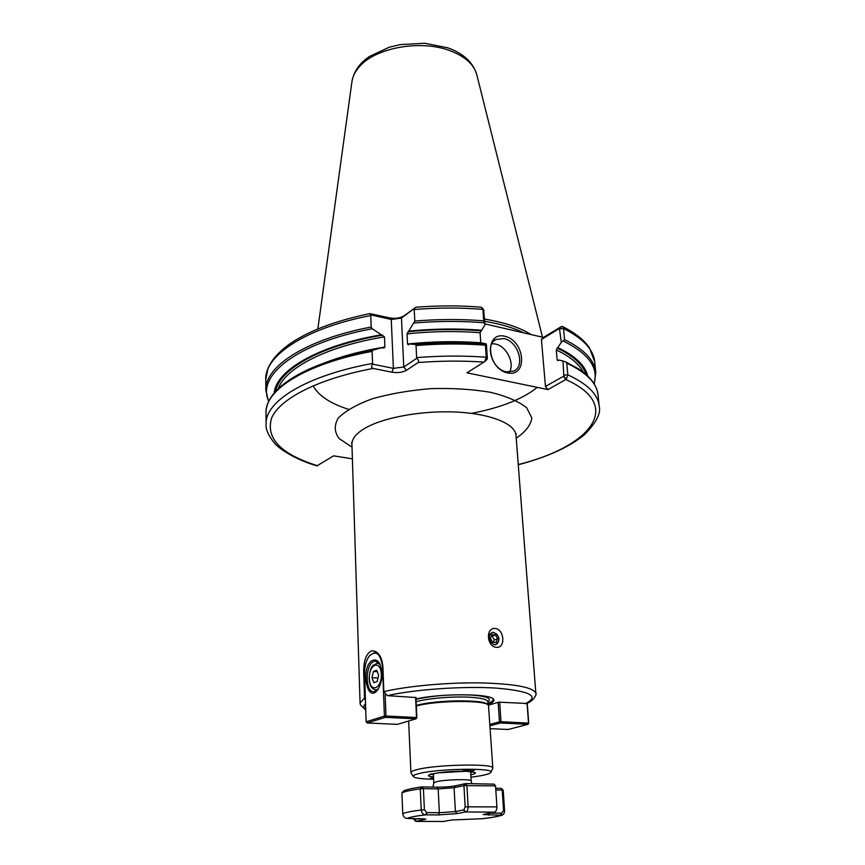 <?xml version="1.0" encoding="UTF-8"?>
<svg xmlns="http://www.w3.org/2000/svg" width="865" height="865" viewBox="0 0 865 865"><rect width="100%" height="100%" fill="white"/><g stroke="black" fill="none" stroke-linecap="round" stroke-linejoin="round"><path stroke-width="1.3" d="M365.43 700.596L364.533 698.077L363.722 673.392C363.343 661.92 365.722 654.502 370.858 651.14L372.739 650.794C378.383 651.507 381.768 656.73 382.892 666.428L383.844 691.6L387.336 695.644L415.935 697.547M496.499 647.312C486.649 646.825 485.395 627.439 495.223 628.487C504.392 629.223 505.755 648.404 496.499 647.312M484.627 361.711L487.384 358.521L486.357 343.967L485.416 345.178L486.26 357.213L484.681 361.646L466.938 372.815L547.988 389.596L566.37 379.194L567.829 374.837L566.748 363.192L565.624 361.884L563.007 360.997L563.829 376.08L566.37 379.194M406.453 370.307L418.109 362.554C419.147 361.354 418.66 359.959 416.649 358.359L403.76 367.009L393.391 368.36L372.631 364.154C371.085 366.209 371.28 367.636 373.215 368.436L391.942 372.188C397.705 373.064 402.549 372.437 406.453 370.307L403.76 367.009L401.468 318.061L415.946 307.226L403.868 315.93C400.03 318.212 395.273 318.861 389.596 317.898L369.842 313.606L370.761 314.882L391.25 319.466L401.468 318.061L403.868 315.93M352.39 458.839L333.598 455.833L316.914 465.867M493.58 632.337L492.153 632.456C487.352 637.04 488.109 641.138 494.412 644.749L495.764 644.63C500.608 640.078 499.884 635.98 493.58 632.337M465.705 771.18L463.207 770.758C462.872 769.904 474.809 769.245 474.582 770.12L465.705 771.18M433.625 778.738L430.327 778.327L433.56 777.581M526.461 703.45L498.791 702.164L488.379 705.17M487.99 704.315C492.996 702.564 494.845 700.866 493.537 699.223C490.487 693.514 440.728 693.233 416 698.974M492.715 768.563L492.845 768.12C494.899 763.363 436.674 764.39 417.265 769.558C413.016 770.607 410.897 771.612 410.907 772.564L411.08 772.986M470.949 777.17C483.178 775.667 489.828 774.034 490.909 772.283C494.596 767.688 438.187 768.553 419.287 773.494C414.919 774.553 412.919 775.548 413.275 776.489C414.54 778.111 421.331 779.008 433.646 779.192M492.845 768.12L488.476 705.278C485.806 699.904 435.884 700.347 416.325 706.024M487.957 704.824L487.698 704.597C485.038 699.234 435.019 699.774 416.292 705.483M487.925 703.342C492.315 701.72 493.947 700.153 492.823 698.628M583.778 372.523L584.394 373.053M561.288 342.335L564.564 339.642L563.537 328.549L562.401 326.505L561.504 326.483L559.46 328.484L561.288 342.335L556.26 349.957L557.146 359.743L557.644 360.608L558.995 360.067L563.007 360.997M503.873 338.572C517.973 341.015 525.725 365.83 513.907 371.031L506.393 371.874C492.326 369.679 484.346 344.875 495.883 339.512L503.873 338.572M507.582 372.923C528.158 377.302 525.109 340.637 504.803 336.258C484.184 331.23 486.757 368.652 507.582 372.923M491.839 343.686L495.31 343.989C506.414 345.989 515.053 363.257 509.388 372.166M484.941 323.899L543.458 337.426L541.414 339.502L559.46 328.484M547.988 389.596L545.469 386.46L541.414 339.502M587.713 375.972C585.259 365.408 575.312 355.958 557.86 347.611M561.504 326.483L543.458 337.426M372.631 364.154L372.069 351.385L373.042 350.098L381.789 347.719C359.71 351.514 340.334 356.683 323.672 363.214M381.789 347.719L383.909 348.065L384.914 347.016L384.493 336.896L372.231 328.722L371.139 327.013L370.761 314.882M486.357 343.967L482.54 343.081C458.818 341.275 434.5 341.578 409.588 344L415.341 344.454L416.054 345.513L416.649 358.359M415.968 307.226C438.306 305.475 460.083 305.453 481.286 307.183L482.908 309.389L483.708 320.839L485.006 324.721L483.686 310.373M414.151 308.881L414.822 321.045L407.058 333.847L407.545 343.989L408.269 344.811L409.588 344M480.799 342.951L480.086 332.69L481.654 330.235C458.007 328.376 433.776 328.657 408.961 331.1M481.654 330.235L485.006 324.721M563.829 376.08L545.469 386.46M531.132 334.582C520.038 327.597 504.522 322.44 484.605 319.088M523.887 332.906C513.55 327.813 500.511 323.953 484.768 321.304M381.26 334.841C318.223 345.47 275.978 370.436 274.237 392.948M498.164 702.348L499.462 721.832L490.022 724.383M528.753 723.281L527.974 724.34L528.753 723.281L527.25 703.094M527.055 703.18L528.537 723.075L500.986 721.702L500.435 722.989L499.462 721.832L500.986 721.702L499.678 702.218M490.109 725.757L500.435 722.989L527.974 724.34L508.166 729.487L490.293 728.665M416.865 717.745L415.957 718.847L416.865 717.745L415.924 697.32M378.027 689.448L373.961 691.751C364.857 692.692 365.062 663.996 374.113 661.422L375.507 661.152L379.843 663.996M373.107 660.233C359.927 664.958 366.533 705.548 378.037 689.448C382.795 680.55 383.238 671.781 379.346 663.12C377.562 660.384 375.475 659.422 373.107 660.233M384.406 716.134L366.122 721.788L364.554 673.943C364.468 666.72 365.982 660.828 369.096 656.276C376.134 649.756 380.632 653.464 382.568 667.423L384.406 716.134L385.985 716.004L385.433 717.355L384.406 716.134M366.122 721.788L367.138 722.978L385.433 717.355L415.957 718.847L397.305 724.373L367.138 722.978M415.578 697.298L416.508 717.518L385.985 716.004L385.174 694.638M376.037 651.767L369.831 655.367M377.162 681.534L373.831 682.69L371.972 677.641L373.431 671.424L376.751 670.224L378.632 675.273L377.162 681.534M371.972 677.641L377.983 678.03M377.302 671.694L373.431 671.424M495.548 785.885L463.943 785.593L465.759 783.571L455.585 785.777C450.416 786.75 444.232 787.215 437.03 787.182L421.796 786.89L420.271 788.826L421.233 809.975C421.742 813.068 423.18 814.689 425.526 814.841L438.425 814.927L457.109 813.587L465.738 811.943C467.284 811.521 468.084 809.726 468.127 806.58L466.905 785.312L465.759 783.571L494.175 784.155L495.548 785.885L496.91 806.872C496.813 809.986 495.948 811.748 494.315 812.17L483.178 814.549L501.668 815.263C503.527 814.798 504.5 813.273 504.587 810.7L503.225 790.318L502.219 790.08L501.462 788.393L495.699 788.285M423.418 788.653L420.271 788.826C410.799 790.156 404.669 791.518 401.901 792.913L403.544 790.978C406.204 789.583 412.291 788.22 421.796 786.89L423.418 788.653L438.177 788.923L454.093 787.723L463.943 785.593L465.154 806.85L463.856 809.91L455.401 811.575L439.377 812.722L426.704 812.592L424.401 809.802L423.418 788.653M503.225 790.318L501.462 788.393M419.363 818.485L414.432 819.393L413.34 818.452M413.351 818.679L415.741 821.404L425.915 819.09L407.091 818.42C404.723 818.29 403.274 816.701 402.755 813.684L401.901 792.913M482.54 818.69L451.8 819.998L443.312 821.49M495.807 789.961L502.219 790.08L503.571 810.494L501.722 813.154L489.298 813.1M492.455 642.144L490.412 638.219L491.958 634.618L495.526 634.932L497.559 638.846L496.034 642.446L492.455 642.144M493.18 642.208L494.283 639.992L497.559 638.846M494.283 639.992L492.25 636.099L491.331 636.067M492.25 636.099L495.526 634.932M493.601 632.639L496.305 633.829C498.521 635.959 499.278 638.489 498.564 641.408C494.099 651.994 483.232 632.791 493.601 632.639M351.623 442.621L351.936 444.307C351.817 439.225 355.558 434.23 363.159 429.332C380.838 418 420.152 410.421 455.239 412.01C490.39 413.535 515.335 423.731 516.016 435.43L516.146 433.711M516.221 438.198C525.639 431.765 530.84 425.007 531.834 417.936L526.688 407.783C518.784 401.447 506.728 396.289 490.52 392.299C472.387 389.25 452.611 388.028 431.203 388.623C409.848 390.342 390.32 393.694 372.62 398.679C356.931 404.398 345.513 410.832 338.345 417.979C333.998 425.212 334.279 432.078 339.177 438.609L352.023 447.086M364.533 698.077L360.078 703.04L360.402 704.834L365.733 710.057M516.016 435.43L535.868 693.525C533.889 687.416 515.551 683.88 480.854 682.896C447.886 682.377 407.729 686.032 383.844 691.6M518.254 464.548C590.395 446.664 624.584 405.761 565.861 379.573L563.299 376.372M484.13 362.111C462.699 360.64 440.696 360.781 418.109 362.554M373.215 368.436C318.277 378.719 279.936 398.624 271.621 417.979C265.512 438.317 280.865 454.244 317.671 465.759M364.533 673.446L363.722 673.392M365.527 703.71C363.278 705.732 363.332 707.613 365.711 709.354M525.228 703.721C540.095 696.368 530.678 691.178 496.986 688.151C464.127 685.945 414.93 689.34 387.336 695.644M431.343 774.175L433.43 774.856M470.701 772.834L472.69 771.937M470.82 774.921C478.432 773.029 476.583 771.818 465.251 771.277C444.361 770.574 416.919 775.581 433.527 776.932M487.784 701.493L487.817 701.677C487.363 699.493 481.621 698.023 470.603 697.277C453.671 696.163 427.775 698.293 416.13 701.731M487.828 701.829C492.347 698.509 486.919 696.26 471.544 695.071C450.903 694.227 432.392 695.655 416.011 699.342M583.28 372.188C579.128 363.96 570.121 356.553 556.26 349.957M586.07 374.469C582.999 364.662 573.322 355.861 557.06 348.087M558.476 360.37L557.146 359.743M518.265 464.764C546.767 457.261 568.64 447.41 583.864 435.214C596.201 422.974 601.294 413.211 599.142 405.901C597.996 394.343 587.562 383.984 567.829 374.837L564.294 375.107M565.797 361.959L578.62 368.89C590.449 376.697 596.915 385.347 598.029 394.829C596.861 383.065 586.438 372.512 566.748 363.192M594.039 383.584C598.84 367.874 588.687 353.731 563.569 341.156M562.574 326.592C575.128 332.82 584.102 339.945 589.519 347.957L594.709 361.873L595.769 372.426C594.569 360.251 584.167 349.319 564.564 339.642M594.709 361.873C593.476 349.503 583.086 338.399 563.537 328.549L560.044 328.819M313.141 385.779C318.32 395.575 330.127 403.425 348.563 409.329M471.501 413.373C500.575 407.793 522.503 399.133 537.295 387.379M373.042 350.098C347.665 354.91 326.148 361.343 308.481 369.398C280.411 382.611 266.258 397.089 266.02 412.81L266.106 423.937C264.841 401.479 306.296 375.486 372.523 363.441M372.069 351.385C306.069 363.56 264.766 389.942 266.02 412.81M370.707 315.541C305.41 328.095 264.506 355.645 265.76 379.681L268.009 368.349C271.534 360.078 278.638 352.033 289.31 344.205C308.254 331.068 335.101 320.872 369.842 313.606M416.671 357.623C440.501 355.71 463.705 355.58 486.26 357.213L487.384 358.521M485.416 345.178C462.926 343.481 439.809 343.6 416.054 345.513M485.676 344.108C462.883 342.345 439.431 342.464 415.341 344.454M414.238 309.529C437.744 307.594 460.634 307.551 482.908 309.389L484.022 310.795M484.173 322.764C461.51 320.915 438.209 320.991 414.259 322.991M483.708 320.839C461.369 319.044 438.404 319.12 414.822 321.045M558.952 328.797L560.985 326.711M389.596 317.898L391.25 319.466L393.391 368.36L391.942 372.188M480.875 330.744C457.163 328.905 432.889 329.23 408.042 331.738M480.086 332.69C456.277 330.884 431.938 331.263 407.058 333.847M480.778 342.778C456.904 341.015 432.5 341.416 407.545 343.989M360.305 65.697C355.472 70.768 352.682 76.088 351.947 81.645C353.677 71.59 359.548 63.167 369.571 56.387L389.099 47.272L400.149 44.612L424.661 43.25L447.573 47.77C463.316 53.284 473.068 62.323 476.831 74.887C474.031 64.367 464.883 56.225 449.378 50.462C420.725 39.768 376.805 47.478 360.305 65.697M371.139 327.013C305.626 339.448 264.593 366.63 265.847 390.299L265.76 379.681M372.231 328.722C296.998 342.745 255.964 375.767 268.777 401.209M382.73 335.166C321.337 345.33 279.19 369.258 275.708 391.272M384.493 336.896C326.819 346.249 285.364 367.885 278.227 388.709M384.914 347.016C368.458 349.72 353.363 353.255 339.642 357.623M375.41 689.913L378.243 689.135M380.016 664.331L377.324 663.196L373.031 665.369C372.545 665.942 369.669 668.321 369.16 678.711C369.496 685.491 371.777 689.243 375.983 689.946L377.475 690.043M369.366 678.56C368.771 663.942 380.751 659.444 381.292 674.332C381.865 689.275 369.766 693.33 369.366 678.56M407.091 818.42C409.599 817.23 415.751 816.041 425.526 814.841L426.704 812.592M424.401 809.802L421.233 809.975C411.708 811.208 405.555 812.44 402.755 813.684M438.425 814.927L439.377 812.722L438.177 788.923L437.03 787.182M457.109 813.587L455.401 811.575L454.093 787.723L455.585 785.777M443.734 821.48L415.935 821.382L414.432 819.393M503.571 810.494L504.587 810.7M501.722 813.154L500.986 815.327C497.743 816.517 491.342 817.674 481.783 818.777M465.154 806.85L496.91 806.872M463.856 809.91L465.738 811.943L494.315 812.17M422.736 818.549L423.872 819.879M414.681 819.371L416.335 821.307M489.752 813.014L488.801 815.252M500.381 815.327L501.343 813.187M465.305 812.03L463.575 809.997M427.126 812.635L426.175 814.841M471.76 783.463L471.176 780.933C472.009 778.911 445.853 779.43 436.857 781.636L433.83 782.955L432.857 787.096M351.936 444.307L360.078 703.04M372.804 650.794L373.561 650.848M526.05 703.613C534.581 701.158 537.219 692.465 535.868 693.525M431.17 773.753L430.143 774.716L437.885 772.856L465.089 771.299C477.21 772.034 472.95 772.413 473.955 772.348L472.82 771.504M490.909 772.283L492.812 768.347M413.275 776.489L410.962 772.78M408.648 721.01L410.907 772.564M487.817 701.677L488.022 704.867M492.931 698.704L493.537 699.223M495.883 339.512L494.888 340.15M598.029 394.829L599.142 405.901M595.769 372.426L594.277 383.984M317.022 465.9C295.549 459.715 278.811 448.805 274.162 442.707C268.161 435.117 265.479 428.856 266.106 423.937M484.681 361.646L487.038 359.44M482.562 308.07L483.946 310.524M351.947 81.645L317.844 328.938M476.831 74.887L542.496 337.209M268.583 401.62L265.847 390.299M379.778 663.866L379.346 663.12M376.156 661.195L375.507 661.152M377.897 663.239L379.389 663.347M413.286 818.452L413.438 819.014M482 818.777C491.342 817.706 497.894 816.538 501.668 815.263M443.615 821.49L415.741 821.404M471.176 780.933L470.625 771.634M433.83 782.955L433.365 773.656"/></g></svg>
